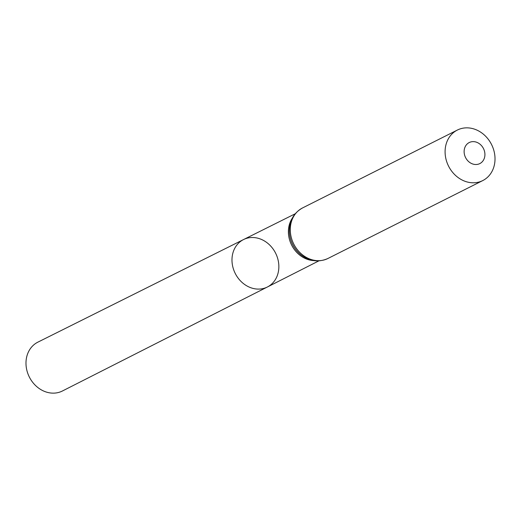 <?xml version="1.0" encoding="UTF-8"?>
<svg xmlns="http://www.w3.org/2000/svg" width="521" height="521" viewBox="0 0 521 521"><rect width="100%" height="100%" fill="white"/><g stroke="black" fill="none" stroke-linecap="round" stroke-linejoin="round"><path stroke-width="0.78" d="M243.548 239.556A26.545 22.585 63.3 0 0 235.245 273.453A26.545 22.585 63.3 0 0 267.41 286.986A26.545 22.585 63.3 0 0 278.794 264.707A26.545 22.585 63.3 0 0 243.548 239.556A26.545 22.585 63.3 0 0 235.245 273.453A26.545 22.585 63.3 0 0 267.41 286.986L62.461 390.971A27.333 23.256 63.3 0 1 26.05 365.136A27.333 23.256 63.3 0 1 37.896 342.134L295.192 213.792M484.895 153.695A11.781 10.023 -116.7 0 1 470.014 162.656A11.781 10.023 -116.7 0 1 468.659 142.858A11.781 10.023 -116.7 0 1 484.895 153.695M494.95 156.821A28.277 24.057 -116.7 0 1 482.759 180.579A28.277 24.057 -116.7 0 1 448.561 166.134A28.277 24.057 -116.7 0 1 457.347 130.061A28.277 24.057 -116.7 0 1 494.95 156.821M313.518 260.572A26.33 22.403 -116.7 0 1 291.63 245.085A26.33 22.403 -116.7 0 1 292.235 218.279M327.95 258.468A28.277 24.057 -116.7 0 1 293.746 244.017A28.277 24.057 -116.7 0 1 302.532 207.944C293.681 212.939 289.285 220.865 289.35 231.715A27.307 23.23 -116.7 0 0 301.008 254.88C309.682 261.399 318.663 262.597 327.95 258.468L482.759 180.579M318.872 260.871L267.41 286.986M457.347 130.061L302.532 207.944"/></g></svg>
